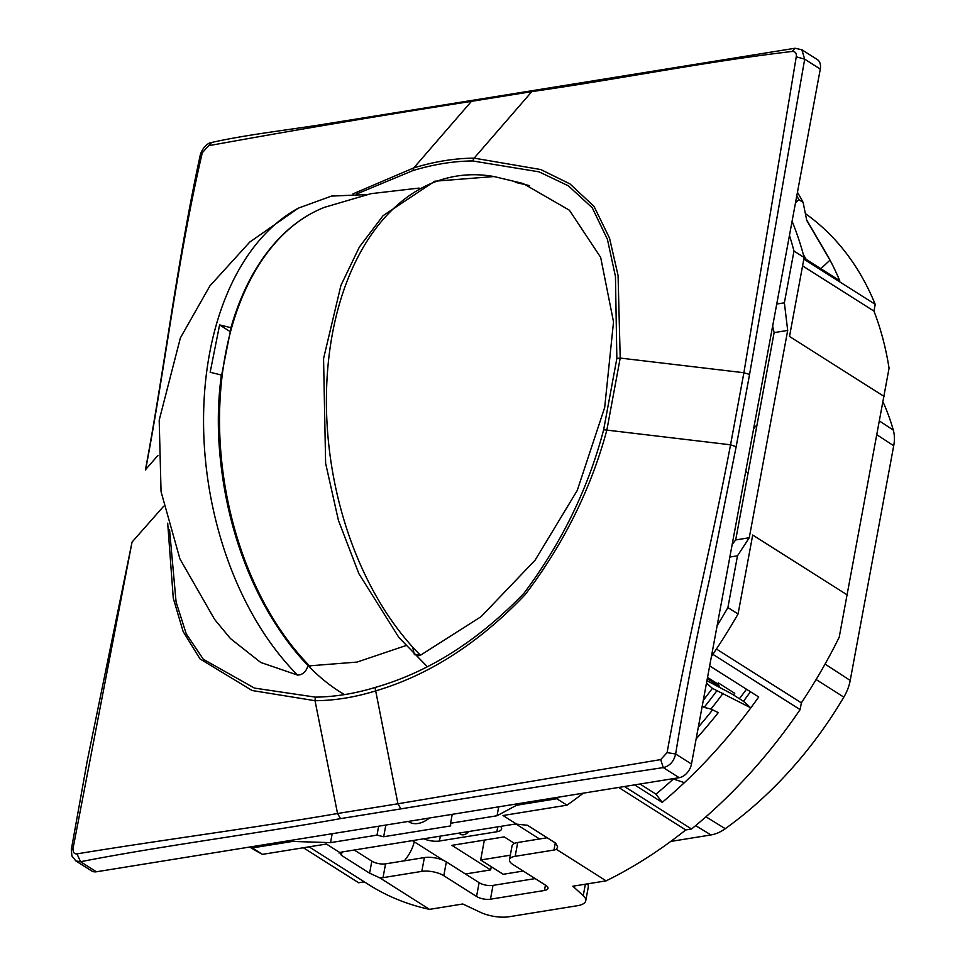 <?xml version="1.0" encoding="UTF-8"?>
<svg xmlns="http://www.w3.org/2000/svg" width="965" height="965" viewBox="0 0 965 965"><rect width="100%" height="100%" fill="white"/><g stroke="black" fill="none" stroke-linecap="round" stroke-linejoin="round"><path stroke-width="1.45" d="M718.262 686.742L719.42 686.236L718.744 686.996M718.901 686.031L707.309 678.684M719.42 686.236L717.562 683.787L707.538 677.43M733.472 694.969A330.054 222.131 122.4 0 0 734.727 693.316L718.25 682.87A330.054 222.131 122.4 0 1 717.562 683.787M746.476 689.227A330.054 222.131 122.4 0 1 739.395 698.732A330.054 222.131 -57.6 0 0 746.476 689.227M491.245 866.691L490.654 869.911L451.885 845.352L504.225 836.896L514.502 843.41M465.419 873.988L490.654 869.911M539.556 838.983L516.118 824.146M443.864 860.575L412.405 840.636M423.78 838.79A13.196 5.006 -169.5 0 0 439.437 841.022L496.866 831.746A13.196 5.006 -169.5 0 0 501.595 828.923A13.196 5.006 -169.5 0 0 500.558 826.402M404.239 860.84A32.472 21.857 -57.6 0 0 414.287 841.83M747.996 473.55A35.584 23.956 122.4 0 1 745.861 470.655M753.641 428.713A35.584 23.956 122.4 0 1 757.018 424.914M289.705 643.92A257.776 163.761 -99.2 0 1 221.335 375.023L210.165 372.273L219.598 324.916L229.947 331.478M231.178 327.063L221.624 375.204M219.598 324.916L230.985 327.714M670.711 841.444L710.988 834.942A37.551 25.271 -57.6 0 0 725.258 828.706A310.839 209.2 -57.6 0 0 843.832 697.128A37.551 25.271 -57.6 0 0 850.213 680.458L893.711 445.733A37.551 25.271 -57.6 0 0 893.313 430.149A310.839 209.2 -57.6 0 0 883.252 402.489M523.247 871.045L503.211 874.278L480.667 859.984L510.316 855.207M480.667 859.984L484.358 840.105M202.3 152.735L200.479 154.111C204.327 143.93 211.046 142.241 211.612 142.482L202.3 152.735C177.729 257.776 165.666 364.022 145.667 469.497L157.874 455.528M132.048 542.077L73.014 848.561L71.289 849.743L87.236 760.927L132.048 542.077L163.664 506.239M75.873 860.949L91.603 870.913A13.196 8.89 -57.6 0 0 96.44 871.781L80.553 861.721L75.873 860.949L71.929 856.003L71.289 849.743M73.014 848.561C72.858 852.3 74.172 854.073 76.983 853.868L80.553 861.721C162.735 845.654 254.796 833.989 340.548 818.622L400.897 808.875C487.832 794.593 575.285 780.83 663.281 767.597L660.675 759.6L397.93 803.773L375.023 687.49C428.351 672.279 477.989 640.893 523.935 593.306C561.702 542.933 588.276 488.411 603.644 429.751L616.852 358.485L615.453 276.448L607.407 239.308L592.257 207.789L568.349 185.811L539.085 171.854L472.621 160.95M691.483 764.039L675.645 754.003L667.105 752.603C686.489 644.524 710.735 549.411 730.541 444.805L743.894 372.731L796.258 56.79L804.689 59.179L801.831 49.746L817.295 59.541A13.196 8.89 -57.6 0 1 820.286 69.07L691.483 764.039A13.196 8.89 -57.6 0 1 679.191 777.681L96.44 871.781M400.897 808.875L397.93 803.773L337.545 813.519C251.479 828.356 160.142 840.177 76.983 853.868M736.162 446.723L749.564 374.432L743.894 372.731L620.206 358.063L606.852 430.101L730.541 444.805L736.162 446.723L709.444 579.519C696.453 636.924 685.186 695.077 675.645 754.003C673.872 761.506 669.746 766.041 663.281 767.597L679.191 777.681M667.105 752.603L660.675 759.6M796.258 56.79C796.764 53.28 795.413 51.495 792.217 51.447L795.027 48.25L801.819 49.746M792.217 51.447C703.931 61.857 621.002 78.865 531.812 91.615L471.427 101.361C383.889 115.016 296.303 129.792 208.657 145.703M340.548 818.622L337.545 813.519L315.024 700.711C334.602 700.59 354.734 697.333 375.397 690.964C428.979 675.211 478.905 643.1 525.201 594.621C563.705 543.91 590.93 489.074 606.852 430.101L603.644 429.751M167.693 523.187L173.278 598.24L183.145 631.556L200.02 658.926L252.106 690.506L315.024 700.711L315.326 697.128C334.674 696.911 354.577 693.702 375.023 687.49M616.852 358.473L620.206 358.063L618.07 275.459L609.53 238.126L593.982 206.329L569.977 183.917L540.774 169.55L474.153 158.139L531.812 91.615L533.705 90.445L473.32 100.191L471.427 101.361L413.78 167.898C434.515 161.553 454.636 158.308 474.153 158.139L472.621 160.938C453.273 161.155 433.369 164.376 412.911 170.588L413.78 167.898L352.901 193.905M522.994 183.447L569.41 210.225L600.676 257.402L613.523 321.888L604.681 407.532L577.239 490.461L535.105 560.183L481.125 616.635L420.426 655.247L414.371 654.62L412.948 648.191M405.855 645.609L357.062 662.074L308.86 665.898M230.418 638.541L260.743 662.46L297.57 675.078C302.769 674.921 306.315 671.604 308.197 665.102M515.286 182.349L529.64 185.642M418.882 655.766L419.051 654.149M249.694 847.029A430.306 289.609 122.4 0 0 262.456 854.363L326.411 844.037L340.042 852.674L341.381 855.304L369.595 873.18L379.74 877.824L429.509 909.368L462.79 903.988L480.365 912.275A23.1 8.745 10.5 0 0 509.05 916.75L577.456 905.701A23.1 8.745 10.5 0 0 585.743 900.767L588.3 886.968A23.1 8.745 10.5 0 0 587.528 883.844M429.509 909.368A398.364 268.113 122.4 0 1 368.883 884.748L309.053 846.836M303.384 847.752L358.642 882.758L364.3 881.853M805.365 213.603L805.57 213.735A402.429 270.839 122.4 0 1 875.219 304.349L873.964 311.104A398.364 268.113 122.4 0 1 889.067 368.208L839.212 637.202A398.364 268.113 122.4 0 1 801.36 702.858L800.106 709.613A402.429 270.839 122.4 0 1 691.531 829.007L685.753 829.948A398.364 268.113 122.4 0 1 606.117 880.852L572.848 886.22L583.234 895.665A23.1 8.745 10.5 0 1 585.743 900.767M583.318 793.158A430.306 289.609 122.4 0 1 566.974 805.184L503.018 815.509L516.649 824.158A9.903 3.751 -169.5 0 0 513.38 824.327L342.418 851.926A9.903 3.751 -169.5 0 0 340.042 852.674L339.041 853.06M624.464 786.523L691.531 829.007M712.87 654.33L800.106 709.613M709.673 665.91L758.719 696.983A402.429 270.839 122.4 0 1 750.818 707.864A402.429 270.839 122.4 0 1 684.39 782.651A402.429 270.839 122.4 0 1 662.195 802.385L634.584 784.883M847.56 595.128L752.7 535.032L738.056 614.005A430.306 289.609 122.4 0 1 711.422 656.465M792.084 221.287A430.306 289.609 122.4 0 1 804.135 257.486L789.503 336.471L884.35 396.579M802.578 265.87L873.964 311.104M716.428 649.035L801.36 702.858M803.833 259.115L875.219 304.349M806.631 219.887L825.763 252.541A402.429 270.839 122.4 0 1 829.997 260.116A402.429 270.839 122.4 0 1 839.719 280.67L804.038 258.053M685.753 829.948L618.686 787.452M516.649 824.158L527.445 825.256L555.659 843.145L557.71 846.944L556.347 849.309L606.117 880.852M804.135 257.486L793.978 251.045A430.306 289.609 -57.6 0 0 789.454 235.472M738.056 614.005L727.9 607.564A430.306 289.609 -57.6 0 1 717.14 625.61M566.974 805.184L556.805 798.743A430.306 289.609 -57.6 0 0 559.181 797.054M498.7 806.824L497.047 815.751L516.625 805.232L556.805 798.743M497.047 815.751L450.583 823.254L450.655 825.919L383.672 836.727L377.001 835.135L330.537 842.638L292.479 841.432L252.287 847.921L262.456 854.363M515.165 856.317A15.838 5.995 -169.5 0 0 509.484 859.694L512.041 845.895A15.838 5.995 10.5 0 1 517.722 842.505L515.165 856.317L553.97 850.044A9.903 3.751 -169.5 0 0 556.347 849.309M509.484 859.694A15.838 5.995 -169.5 0 0 512.982 864.531L545.816 885.339A9.903 3.751 -169.5 0 1 547.999 888.367A9.903 3.751 -169.5 0 1 544.453 890.478L545.454 885.11M490.449 899.199L493.006 885.4A9.903 3.751 10.5 0 1 479.11 882.661L476.553 896.461A9.903 3.751 -169.5 0 0 490.449 899.199L544.453 890.478M476.553 896.461L443.791 875.701A15.838 5.995 -169.5 0 0 421.814 871.383L383.008 877.655L385.566 863.856A9.903 3.751 10.5 0 1 371.827 861.154L354.264 850.02M379.74 877.824A9.903 3.751 -169.5 0 0 383.008 877.655M250.405 846.92A430.306 289.609 -57.6 0 0 252.287 847.921M385.566 863.856L424.371 857.583A15.838 5.995 10.5 0 1 446.349 861.902L479.11 882.661M517.722 842.505L547.167 837.753M493.006 885.4L535.165 878.596M385.831 825.051L383.672 836.727M793.978 251.045L784.376 302.805L787.693 330.428L774.123 332.623L772.651 326.134M727.9 607.564L737.489 555.816L749.262 537.746L787.693 330.428M796.788 195.895A439.232 295.604 122.4 0 1 798.827 199.646L803.109 202.361L806.74 220.43L829.997 260.116L820.865 268.716M673.377 778.996A387.906 261.057 122.4 0 1 655.983 794.147L662.195 802.385M750.432 691.736A387.906 261.057 122.4 0 1 743.46 701.302L750.818 707.864L712.399 688.347A439.232 295.604 122.4 0 1 703.304 700.288M706.489 683.075L712.399 688.347M706.935 680.699L731.458 693.702L743.46 701.302M702.206 706.163L704.124 707.381A439.232 295.604 122.4 0 0 716.681 691.061M696.151 738.888A419.16 282.094 -57.6 0 0 718.286 712.616L710.964 709.058L704.124 707.381M710.964 709.058A424.974 286.014 -57.6 0 0 723.111 693.268M698.322 727.14A419.944 282.624 -57.6 0 0 712.616 709.854M684.39 782.651L672.605 778.743M798.827 199.646L795.51 202.771M797.44 192.337A439.232 295.604 122.4 0 1 803.109 202.361M806.221 259.44L803.35 254.543M639.988 784.014L655.983 794.147M784.376 302.805L776.741 304.035M749.262 537.746L735.692 539.942L774.123 332.623M735.692 539.942L732.206 544.369M737.489 555.816L729.854 557.046M516.866 803.893L516.625 805.232M292.733 840.081L292.479 841.432M332.189 833.712L330.537 842.638M378.654 826.209L377.001 835.135M452.235 814.327L450.583 823.254M408.219 821.432L408.798 821.794A25.464 17.141 -57.6 0 0 427.965 819.128A25.464 17.141 -57.6 0 0 429.401 818.018M458.821 833.133L460.558 834.243A8.275 5.561 -57.6 0 0 466.783 833.374A8.275 5.561 -57.6 0 0 468.737 831.541M496.866 831.746L497.771 826.848M440.342 836.124L439.437 841.022M297.57 675.078A266.919 169.575 -99.2 0 1 203.555 420.077A266.919 169.575 -99.2 0 1 298.378 208.138L249.766 242.058L209.9 285.905L180.383 337.907L159.189 420.197L161.059 491.68L179.924 558.904L214.64 619.458L230.466 638.589M310.055 666.405A259.549 164.894 -99.2 0 1 266.171 254.253A259.549 164.894 -99.2 0 1 324.517 207.318L370.994 193.663L419.051 188.078M230.924 327.666A257.776 163.761 -99.2 0 1 236.051 311.647M420.426 655.247A266.919 169.575 -99.2 0 1 330.633 344.252A266.919 169.575 -99.2 0 1 493.983 176.547L434.745 181.215L383.105 215.641L359.402 246.992L340.947 285.326L323.565 358.582L325.615 463.272L338.438 520.424L358.883 573.692L398.907 637.527L426.94 666.296M893.313 430.149L879.791 421.186M710.988 834.942L695.62 825.63M893.711 445.733L877.233 434.998M850.213 680.458L825.063 664.089M843.832 697.128L816.113 679.529M725.258 828.706L705.946 816.8M820.286 69.07L804.689 59.179L749.564 374.432M169.55 529.761L176.088 602.015L186.233 633.812L203.326 659.288L254.422 688.081L315.326 697.128M356.785 193.941L412.911 170.588M583.234 895.665L585.357 884.205M341.381 855.304L341.996 852.011M371.827 861.154L369.595 873.18M553.97 850.044L555.297 842.903M424.371 857.583L421.814 871.383M443.791 875.701L446.349 861.902M343.673 694.125C260.49 645.066 204.11 496.939 221.468 374.697M324.517 207.318C301.864 216.257 282.142 232.107 265.351 254.844C250.574 275.037 239.151 299.174 231.081 327.256M366.543 194.604L331.502 196.076L298.378 208.138M523.114 183.483L493.983 176.547M145.401 470.003C164.918 365.916 177.524 259.103 200.479 154.111M473.32 100.191L317.545 125.269C273.734 131.855 243.24 135.438 211.612 142.482M533.705 90.445L795.027 48.25"/></g></svg>
